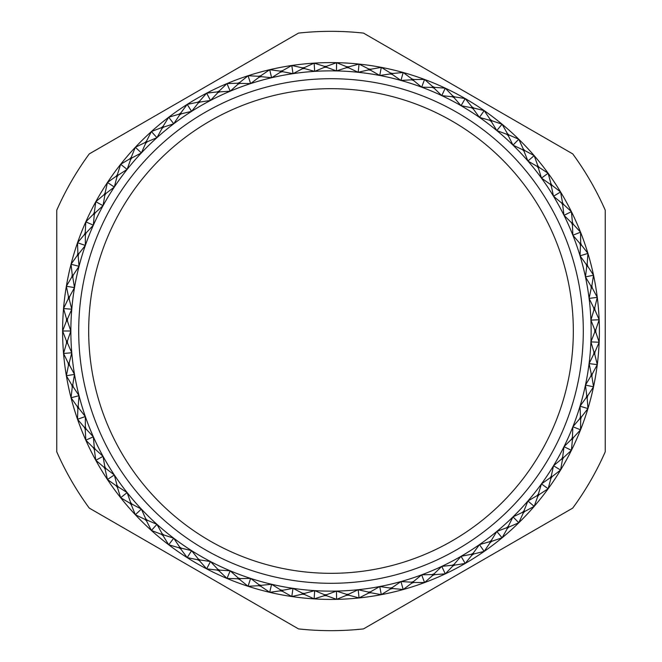<?xml version="1.0" encoding="UTF-8"?>
<svg xmlns="http://www.w3.org/2000/svg" width="662" height="662" viewBox="0 0 662 662"><rect width="100%" height="100%" fill="white"/><g stroke="black" fill="none" stroke-linecap="round" stroke-linejoin="round"><path stroke-width="0.99" d="M573.325 331A242.325 242.325 0 0 0 331 88.675A242.325 242.325 0 0 0 88.675 331A242.325 242.325 0 0 0 331 573.325A242.325 242.325 0 0 0 573.325 331M583.296 331A252.296 252.296 0 0 0 331 78.704A252.296 252.296 0 0 0 78.704 331A252.296 252.296 0 0 0 331 583.296A252.296 252.296 0 0 0 583.296 331M595.767 331A264.767 264.767 0 0 0 595.759 329.883L599.16 319.763L594.923 309.957A264.767 264.767 0 0 0 594.741 307.731L597.281 297.362L592.242 287.945A264.767 264.767 0 0 0 591.869 285.744L593.533 275.202L587.724 266.24A264.767 264.767 0 0 0 587.169 264.072L587.939 253.422L581.402 244.981A264.767 264.767 0 0 0 580.665 242.871L580.549 232.197L573.325 224.327A264.767 264.767 0 0 0 572.415 222.291L571.405 211.666L563.552 204.426A264.767 264.767 0 0 0 562.477 202.473L560.573 191.963L552.141 185.41A264.767 264.767 0 0 0 550.908 183.556L548.136 173.245L539.182 167.42A264.767 264.767 0 0 0 537.801 165.665L534.176 155.628L524.767 150.572A264.767 264.767 0 0 0 523.237 148.942L518.785 139.243L508.987 134.99A264.767 264.767 0 0 0 507.332 133.501L502.077 124.199L491.965 120.782A264.767 264.767 0 0 0 490.186 119.433L484.179 110.612L473.81 108.055A264.767 264.767 0 0 0 471.923 106.855L465.196 98.564L454.653 96.884A264.767 264.767 0 0 0 452.676 95.849L445.278 88.154L434.628 87.359A264.767 264.767 0 0 0 432.567 86.49L424.557 79.44L413.874 79.539A264.767 264.767 0 0 0 411.756 78.852L403.175 72.489L392.541 73.49A264.767 264.767 0 0 0 390.373 72.977L381.295 67.359L370.778 69.245A264.767 264.767 0 0 0 368.577 68.914L359.052 64.073L348.742 66.829A264.767 264.767 0 0 0 346.507 66.688L336.619 62.667L326.573 66.274A264.767 264.767 0 0 0 324.339 66.316L314.144 63.138L304.437 67.574A264.767 264.767 0 0 0 302.211 67.805L291.793 65.488L282.484 70.718A264.767 264.767 0 0 0 280.291 71.14L269.715 69.7L260.878 75.691A264.767 264.767 0 0 0 258.726 76.287L248.06 75.741L239.76 82.452A264.767 264.767 0 0 0 237.666 83.23L226.992 83.578L219.279 90.959A264.767 264.767 0 0 0 217.26 91.91L206.652 93.152L199.585 101.154A264.767 264.767 0 0 0 197.657 102.271L187.189 104.389L180.817 112.954A264.767 264.767 0 0 0 178.98 114.228L168.727 117.215L163.092 126.285A264.767 264.767 0 0 0 161.371 127.708L151.408 131.548L146.55 141.056A264.767 264.767 0 0 0 144.961 142.611L135.346 147.27L131.308 157.151A264.767 264.767 0 0 0 129.851 158.847L120.658 164.284L117.455 174.47A264.767 264.767 0 0 0 116.148 176.282L107.451 182.472L105.109 192.89A264.767 264.767 0 0 0 103.951 194.802L95.808 201.703L94.343 212.279A264.767 264.767 0 0 0 93.35 214.273L85.812 221.836L85.241 232.494A264.767 264.767 0 0 0 84.422 234.571L77.537 242.731L77.859 253.405A264.767 264.767 0 0 0 77.214 255.54L71.041 264.254L72.257 274.862A264.767 264.767 0 0 0 71.794 277.047L66.365 286.241L68.467 296.708A264.767 264.767 0 0 0 68.186 298.926L63.544 308.542A268.391 268.391 0 0 0 62.609 331L66.423 340.971A264.767 264.767 0 0 0 66.514 343.206L63.544 353.458L68.186 363.074A264.767 264.767 0 0 0 68.467 365.292L66.365 375.759L71.794 384.953A264.767 264.767 0 0 0 72.257 387.138L71.041 397.746L77.214 406.46A264.767 264.767 0 0 0 77.859 408.595L77.537 419.269L84.422 427.429A264.767 264.767 0 0 0 85.241 429.506L85.812 440.164L93.35 447.727A264.767 264.767 0 0 0 94.343 449.721L95.808 460.297L103.951 467.198A264.767 264.767 0 0 0 105.109 469.11L107.451 479.528L116.148 485.718A264.767 264.767 0 0 0 117.455 487.53L120.658 497.716L129.851 503.153A264.767 264.767 0 0 0 131.308 504.849L135.346 514.73L144.961 519.389A264.767 264.767 0 0 0 146.55 520.944L151.408 530.452L161.371 534.292A264.767 264.767 0 0 0 163.092 535.715L168.727 544.785L178.98 547.772A264.767 264.767 0 0 0 180.817 549.046L187.189 557.611L197.657 559.729A264.767 264.767 0 0 0 199.585 560.846L206.652 568.848L217.26 570.09A264.767 264.767 0 0 0 219.279 571.041L226.992 578.423L237.666 578.77A264.767 264.767 0 0 0 239.76 579.548L248.06 586.259L258.726 585.713A264.767 264.767 0 0 0 260.878 586.309L269.715 592.3L280.291 590.86A264.767 264.767 0 0 0 282.484 591.282L291.793 596.512L302.211 594.195A264.767 264.767 0 0 0 304.437 594.426L314.144 598.862L324.339 595.684A264.767 264.767 0 0 0 326.573 595.726L336.619 599.333L346.507 595.312A264.767 264.767 0 0 0 348.742 595.171L359.052 597.927L368.577 593.086A264.767 264.767 0 0 0 370.778 592.755L381.295 594.642L390.373 589.023A264.767 264.767 0 0 0 392.541 588.51L403.175 589.511L411.756 583.148A264.767 264.767 0 0 0 413.874 582.461L424.557 582.56L432.567 575.51A264.767 264.767 0 0 0 434.628 574.641L445.278 573.846L452.676 566.151A264.767 264.767 0 0 0 454.653 565.116L465.196 563.436L471.923 555.145A264.767 264.767 0 0 0 473.81 553.945L484.179 551.388L490.186 542.567A264.767 264.767 0 0 0 491.965 541.218L502.077 537.801L507.332 528.499A264.767 264.767 0 0 0 508.987 527.01L518.785 522.757L523.237 513.058A264.767 264.767 0 0 0 524.767 511.428L534.176 506.372L537.801 496.334A264.767 264.767 0 0 0 539.182 494.58L548.136 488.755L550.908 478.444A264.767 264.767 0 0 0 552.141 476.59L560.573 470.037L562.477 459.527A264.767 264.767 0 0 0 563.552 457.574L571.405 450.334L572.415 439.709A264.767 264.767 0 0 0 573.325 437.673L580.549 429.803L580.665 419.129A264.767 264.767 0 0 0 581.402 417.019L587.939 408.578L587.169 397.928A264.767 264.767 0 0 0 587.724 395.76L593.533 386.798L591.869 376.256A264.767 264.767 0 0 0 592.242 374.055L597.281 364.638L594.741 354.269A264.767 264.767 0 0 0 594.923 352.043L599.16 342.237L595.759 332.117A264.767 264.767 0 0 0 595.767 331M599.391 331A268.391 268.391 0 0 0 71.041 264.254A268.391 268.391 0 0 0 63.544 308.542L66.514 318.794A264.767 264.767 0 0 0 66.423 321.029L62.609 331A268.391 268.391 0 0 0 593.533 386.798A268.391 268.391 0 0 0 599.391 331M68.186 298.926L69.179 299.009A263.766 263.766 0 0 1 69.452 296.874L74.508 287.614A260.141 260.141 0 0 0 71.777 309.228L69.179 299.009M68.467 296.708L69.452 296.874M71.794 277.047L72.779 277.212A263.766 263.766 0 0 1 73.225 275.111L79.035 266.306A260.141 260.141 0 0 0 74.508 287.614L72.779 277.212M72.257 274.862L73.225 275.111M77.214 255.54L78.182 255.789A263.766 263.766 0 0 1 78.803 253.736L85.332 245.453A260.141 260.141 0 0 0 79.035 266.306L78.182 255.789M77.859 253.405L78.803 253.736M84.422 234.571L85.365 234.902A263.766 263.766 0 0 1 86.151 232.9L93.35 225.196A260.141 260.141 0 0 0 85.332 245.453L85.365 234.902M85.241 232.494L86.151 232.9M93.35 214.273L94.269 214.687A263.766 263.766 0 0 1 95.22 212.759L103.04 205.675A260.141 260.141 0 0 0 93.35 225.196L94.269 214.687M94.343 212.279L95.22 212.759M103.951 194.802L104.828 195.282A263.766 263.766 0 0 1 105.945 193.445L114.327 187.04A260.141 260.141 0 0 0 103.04 205.675L104.828 195.282M105.109 192.89L105.945 193.445M116.148 176.282L116.975 176.828A263.766 263.766 0 0 1 118.241 175.091L127.129 169.414A260.141 260.141 0 0 0 114.327 187.04L116.975 176.828M117.455 174.47L118.241 175.091M129.851 158.847L130.629 159.468A263.766 263.766 0 0 1 132.036 157.837L141.37 152.922A260.141 260.141 0 0 0 127.129 169.414L130.629 159.468M131.308 157.151L132.036 157.837M144.961 142.611L145.69 143.298A263.766 263.766 0 0 1 147.221 141.792L156.935 137.679A260.141 260.141 0 0 0 141.37 152.922L145.69 143.298M146.55 141.056L147.221 141.792M161.371 127.708L162.041 128.453A263.766 263.766 0 0 1 163.696 127.079L173.717 123.794A260.141 260.141 0 0 0 156.935 137.679L162.041 128.453M163.092 126.285L163.696 127.079M178.98 114.228L179.584 115.023A263.766 263.766 0 0 1 181.347 113.798L191.608 111.357A260.141 260.141 0 0 0 173.717 123.794L179.584 115.023M180.817 112.954L181.347 113.798M197.657 102.271L198.186 103.106A263.766 263.766 0 0 1 200.048 102.039L210.483 100.467A260.141 260.141 0 0 0 191.608 111.357L198.186 103.106M199.585 101.154L200.048 102.039M217.26 91.91L217.724 92.796A263.766 263.766 0 0 1 219.668 91.877L230.194 91.191A260.141 260.141 0 0 0 210.483 100.467L217.724 92.796M219.279 90.959L219.668 91.877M237.666 83.23L238.055 84.148A263.766 263.766 0 0 1 240.066 83.404L250.617 83.594A260.141 260.141 0 0 0 230.194 91.191L238.055 84.148M239.76 82.452L240.066 83.404M258.726 76.287L259.032 77.239A263.766 263.766 0 0 1 261.101 76.66L271.594 77.735A260.141 260.141 0 0 0 250.617 83.594L259.032 77.239M260.878 75.691L261.101 76.66M280.291 71.14L280.522 72.108A263.766 263.766 0 0 1 282.633 71.703L293.001 73.656A260.141 260.141 0 0 0 271.594 77.735L280.522 72.108M282.484 70.718L282.633 71.703M302.211 67.805L302.36 68.79A263.766 263.766 0 0 1 304.495 68.567L314.665 71.372A260.141 260.141 0 0 0 293.001 73.656L302.36 68.79M304.437 67.574L304.495 68.567M324.339 66.316L324.405 67.317A263.766 263.766 0 0 1 326.548 67.267L336.445 70.917A260.141 260.141 0 0 0 314.665 71.372L324.405 67.317M326.573 66.274L326.548 67.267M346.507 66.688L346.491 67.689A263.766 263.766 0 0 1 348.634 67.822L358.192 72.29A260.141 260.141 0 0 0 336.445 70.917L346.491 67.689M348.742 66.829L348.634 67.822M368.577 68.914L368.469 69.907A263.766 263.766 0 0 1 370.596 70.222L379.748 75.468A260.141 260.141 0 0 0 358.192 72.29L368.469 69.907M370.778 69.245L370.596 70.222M390.373 72.977L390.183 73.962A263.766 263.766 0 0 1 392.276 74.45L400.957 80.441A260.141 260.141 0 0 0 379.748 75.468L390.183 73.962M392.541 73.49L392.276 74.45M411.756 78.852L411.483 79.812A263.766 263.766 0 0 1 413.527 80.474L421.677 87.177A260.141 260.141 0 0 0 400.957 80.441L411.483 79.812M413.874 79.539L413.527 80.474M432.567 86.49L432.22 87.425A263.766 263.766 0 0 1 434.206 88.261L441.761 95.618A260.141 260.141 0 0 0 421.677 87.177L432.22 87.425M434.628 87.359L434.206 88.261M452.676 95.849L452.254 96.751A263.766 263.766 0 0 1 454.157 97.744L461.066 105.713A260.141 260.141 0 0 0 441.761 95.618L452.254 96.751M454.653 96.884L454.157 97.744M471.923 106.855L471.427 107.724A263.766 263.766 0 0 1 473.239 108.874L479.462 117.389A260.141 260.141 0 0 0 461.066 105.713L471.427 107.724M473.81 108.055L473.239 108.874M490.186 119.433L489.615 120.252A263.766 263.766 0 0 1 491.328 121.551L496.814 130.563A260.141 260.141 0 0 0 479.462 117.389L489.615 120.252M491.965 120.782L491.328 121.551M507.332 133.501L506.695 134.262A263.766 263.766 0 0 1 508.292 135.702L513.009 145.135A260.141 260.141 0 0 0 496.814 130.563L506.695 134.262M508.987 134.99L508.292 135.702M523.237 148.942L522.541 149.662A263.766 263.766 0 0 1 524.014 151.226L527.92 161.023A260.141 260.141 0 0 0 513.009 145.135L522.541 149.662M524.767 150.572L524.014 151.226M537.801 165.665L537.048 166.319A263.766 263.766 0 0 1 538.38 168.007L541.458 178.095A260.141 260.141 0 0 0 527.92 161.023L537.048 166.319M539.182 167.42L538.38 168.007M550.908 183.556L550.097 184.144A263.766 263.766 0 0 1 551.289 185.931L553.515 196.242A260.141 260.141 0 0 0 541.458 178.095L550.097 184.144M552.141 185.41L551.289 185.931M562.477 202.473L561.624 202.986A263.766 263.766 0 0 1 562.659 204.872L564.007 215.332A260.141 260.141 0 0 0 553.515 196.242L561.624 202.986M563.552 204.426L562.659 204.872M572.415 222.291L571.521 222.738A263.766 263.766 0 0 1 572.398 224.699L572.87 235.233A260.141 260.141 0 0 0 564.007 215.332L571.521 222.738M573.325 224.327L572.398 224.699M580.665 242.871L579.738 243.244A263.766 263.766 0 0 1 580.45 245.271L580.036 255.813A260.141 260.141 0 0 0 572.87 235.233L579.738 243.244M581.402 244.981L580.45 245.271M587.169 264.072L586.209 264.361A263.766 263.766 0 0 1 586.747 266.447L585.456 276.915A260.141 260.141 0 0 0 580.036 255.813L586.209 264.361M587.724 266.24L586.747 266.447M591.869 285.744L590.893 285.951A263.766 263.766 0 0 1 591.249 288.069L589.089 298.397A260.141 260.141 0 0 0 585.456 276.915L590.893 285.951M592.242 287.945L591.249 288.069M594.741 307.731L593.748 307.855A263.766 263.766 0 0 1 593.93 309.998L590.909 320.11A260.141 260.141 0 0 0 589.089 298.397L593.748 307.855M594.923 309.957L593.93 309.998M595.759 329.883L594.766 329.924A263.766 263.766 0 0 1 594.766 332.076L590.909 341.89A260.141 260.141 0 0 0 590.909 320.11L594.766 329.924M595.759 332.117L594.766 332.076M594.923 352.043L593.93 352.002A263.766 263.766 0 0 1 593.748 354.145L589.089 363.603A260.141 260.141 0 0 0 590.909 341.89L593.93 352.002M594.741 354.269L593.748 354.145M592.242 374.055L591.249 373.931A263.766 263.766 0 0 1 590.893 376.049L585.456 385.085A260.141 260.141 0 0 0 589.089 363.603L591.249 373.931M591.869 376.256L590.893 376.049M587.724 395.76L586.747 395.553A263.766 263.766 0 0 1 586.209 397.639L580.036 406.187A260.141 260.141 0 0 0 585.456 385.085L586.747 395.553M587.169 397.928L586.209 397.639M581.402 417.019L580.45 416.729A263.766 263.766 0 0 1 579.738 418.756L572.87 426.767A260.141 260.141 0 0 0 580.036 406.187L580.45 416.729M580.665 419.129L579.738 418.756M573.325 437.673L572.398 437.301A263.766 263.766 0 0 1 571.521 439.262L564.007 446.668A260.141 260.141 0 0 0 572.87 426.767L572.398 437.301M572.415 439.709L571.521 439.262M563.552 457.574L562.659 457.128A263.766 263.766 0 0 1 561.624 459.014L553.515 465.758A260.141 260.141 0 0 0 564.007 446.668L562.659 457.128M562.477 459.527L561.624 459.014M552.141 476.59L551.289 476.069A263.766 263.766 0 0 1 550.097 477.856L541.458 483.905A260.141 260.141 0 0 0 553.515 465.758L551.289 476.069M550.908 478.444L550.097 477.856M539.182 494.58L538.38 493.993A263.766 263.766 0 0 1 537.048 495.681L527.92 500.977A260.141 260.141 0 0 0 541.458 483.905L538.38 493.993M537.801 496.334L537.048 495.681M524.767 511.428L524.014 510.774A263.766 263.766 0 0 1 522.541 512.338L513.009 516.865A260.141 260.141 0 0 0 527.92 500.977L524.014 510.774M523.237 513.058L522.541 512.338M508.987 527.01L508.292 526.298A263.766 263.766 0 0 1 506.695 527.738L496.814 531.437A260.141 260.141 0 0 0 513.009 516.865L508.292 526.298M507.332 528.499L506.695 527.738M491.965 541.218L491.328 540.449A263.766 263.766 0 0 1 489.615 541.748L479.462 544.611A260.141 260.141 0 0 0 496.814 531.437L491.328 540.449M490.186 542.567L489.615 541.748M473.81 553.945L473.239 553.126A263.766 263.766 0 0 1 471.427 554.276L461.066 556.287A260.141 260.141 0 0 0 479.462 544.611L473.239 553.126M471.923 555.145L471.427 554.276M454.653 565.116L454.157 564.256A263.766 263.766 0 0 1 452.254 565.249L441.761 566.382A260.141 260.141 0 0 0 461.066 556.287L454.157 564.256M452.676 566.151L452.254 565.249M434.628 574.641L434.206 573.739A263.766 263.766 0 0 1 432.22 574.575L421.677 574.823A260.141 260.141 0 0 0 441.761 566.382L434.206 573.739M432.567 575.51L432.22 574.575M413.874 582.461L413.527 581.526A263.766 263.766 0 0 1 411.483 582.188L400.957 581.559A260.141 260.141 0 0 0 421.677 574.823L413.527 581.526M411.756 583.148L411.483 582.188M392.541 588.51L392.276 587.55A263.766 263.766 0 0 1 390.183 588.038L379.748 586.532A260.141 260.141 0 0 0 400.957 581.559L392.276 587.55M390.373 589.023L390.183 588.038M370.778 592.755L370.596 591.778A263.766 263.766 0 0 1 368.469 592.093L358.192 589.71A260.141 260.141 0 0 0 379.748 586.532L370.596 591.778M368.577 593.086L368.469 592.093M348.742 595.171L348.634 594.178A263.766 263.766 0 0 1 346.491 594.311L336.445 591.083A260.141 260.141 0 0 0 358.192 589.71L348.634 594.178M346.507 595.312L346.491 594.311M326.573 595.726L326.548 594.733A263.766 263.766 0 0 1 324.405 594.683L314.665 590.628A260.141 260.141 0 0 0 336.445 591.083L326.548 594.733M324.339 595.684L324.405 594.683M304.437 594.426L304.495 593.433A263.766 263.766 0 0 1 302.36 593.21L293.001 588.344A260.141 260.141 0 0 0 314.665 590.628L304.495 593.433M302.211 594.195L302.36 593.21M282.484 591.282L282.633 590.297A263.766 263.766 0 0 1 280.522 589.892L271.594 584.265A260.141 260.141 0 0 0 293.001 588.344L282.633 590.297M280.291 590.86L280.522 589.892M260.878 586.309L261.101 585.34A263.766 263.766 0 0 1 259.032 584.761L250.617 578.406A260.141 260.141 0 0 0 271.594 584.265L261.101 585.34M258.726 585.713L259.032 584.761M239.76 579.548L240.066 578.596A263.766 263.766 0 0 1 238.055 577.852L230.194 570.809A260.141 260.141 0 0 0 250.617 578.406L240.066 578.596M237.666 578.77L238.055 577.852M219.279 571.041L219.668 570.123A263.766 263.766 0 0 1 217.724 569.204L210.483 561.533A260.141 260.141 0 0 0 230.194 570.809L219.668 570.123M217.26 570.09L217.724 569.204M199.585 560.846L200.048 559.961A263.766 263.766 0 0 1 198.186 558.894L191.608 550.643A260.141 260.141 0 0 0 210.483 561.533L200.048 559.961M197.657 559.729L198.186 558.894M180.817 549.046L181.347 548.202A263.766 263.766 0 0 1 179.584 546.977L173.717 538.206A260.141 260.141 0 0 0 191.608 550.643L181.347 548.202M178.98 547.772L179.584 546.977M163.092 535.715L163.696 534.921A263.766 263.766 0 0 1 162.041 533.547L156.935 524.321A260.141 260.141 0 0 0 173.717 538.206L163.696 534.921M161.371 534.292L162.041 533.547M146.55 520.944L147.221 520.208A263.766 263.766 0 0 1 145.69 518.702L141.37 509.078A260.141 260.141 0 0 0 156.935 524.321L147.221 520.208M144.961 519.389L145.69 518.702M131.308 504.849L132.036 504.163A263.766 263.766 0 0 1 130.629 502.532L127.129 492.586A260.141 260.141 0 0 0 141.37 509.078L132.036 504.163M129.851 503.153L130.629 502.532M117.455 487.53L118.241 486.909A263.766 263.766 0 0 1 116.975 485.172L114.327 474.96A260.141 260.141 0 0 0 127.129 492.586L118.241 486.909M116.148 485.718L116.975 485.172M105.109 469.11L105.945 468.555A263.766 263.766 0 0 1 104.828 466.718L103.04 456.325A260.141 260.141 0 0 0 114.327 474.96L105.945 468.555M103.951 467.198L104.828 466.718M94.343 449.721L95.22 449.241A263.766 263.766 0 0 1 94.269 447.313L93.35 436.804A260.141 260.141 0 0 0 103.04 456.325L95.22 449.241M93.35 447.727L94.269 447.313M85.241 429.506L86.151 429.1A263.766 263.766 0 0 1 85.365 427.098L85.332 416.547A260.141 260.141 0 0 0 93.35 436.804L86.151 429.1M84.422 427.429L85.365 427.098M77.859 408.595L78.803 408.264A263.766 263.766 0 0 1 78.182 406.211L79.035 395.694A260.141 260.141 0 0 0 85.332 416.547L78.803 408.264M77.214 406.46L78.182 406.211M72.257 387.138L73.225 386.889A263.766 263.766 0 0 1 72.779 384.788L74.508 374.386A260.141 260.141 0 0 0 79.035 395.694L73.225 386.889M71.794 384.953L72.779 384.788M68.467 365.292L69.452 365.126A263.766 263.766 0 0 1 69.179 362.991L71.777 352.772A260.141 260.141 0 0 0 74.508 374.386L69.452 365.126M68.186 363.074L69.179 362.991M66.514 343.206L67.507 343.115A263.766 263.766 0 0 1 67.425 340.971L70.859 331A260.141 260.141 0 0 0 71.777 352.772L67.507 343.115M66.423 340.971L67.425 340.971M89.262 153.907A299.671 299.671 0 0 0 56.758 210.193L56.758 451.807A299.671 299.671 0 0 0 89.262 508.093L298.504 628.9A299.671 299.671 0 0 0 363.496 628.9L572.738 508.093A299.671 299.671 0 0 0 605.242 451.807L605.242 210.193A299.671 299.671 0 0 0 572.738 153.907L363.496 33.1A299.671 299.671 0 0 0 298.504 33.1L89.262 153.907M66.514 318.794L67.507 318.885A263.766 263.766 0 0 0 67.425 321.029L66.423 321.029M67.507 318.885L71.777 309.228A260.141 260.141 0 0 0 70.859 331L67.425 321.029M62.609 331L70.859 331M63.544 353.458L71.777 352.772M66.365 375.759L74.508 374.386M71.041 397.746L79.035 395.694M77.537 419.269L85.332 416.547M85.812 440.164L93.35 436.804M95.808 460.297L103.04 456.325M107.451 479.528L114.327 474.96M120.658 497.716L127.129 492.586M135.346 514.73L141.37 509.078M151.408 530.452L156.935 524.321M168.727 544.785L173.717 538.206M187.189 557.611L191.608 550.643M206.652 568.848L210.483 561.533M226.992 578.423L230.194 570.809M248.06 586.259L250.617 578.406M269.715 592.3L271.594 584.265M291.793 596.512L293.001 588.344M314.144 598.862L314.665 590.628M336.619 599.333L336.445 591.083M359.052 597.927L358.192 589.71M381.295 594.642L379.748 586.532M403.175 589.511L400.957 581.559M424.557 582.56L421.677 574.823M445.278 573.846L441.761 566.382M465.196 563.436L461.066 556.287M484.179 551.388L479.462 544.611M502.077 537.801L496.814 531.437M518.785 522.757L513.009 516.865M534.176 506.372L527.92 500.977M548.136 488.755L541.458 483.905M560.573 470.037L553.515 465.758M571.405 450.334L564.007 446.668M580.549 429.803L572.87 426.767M587.939 408.578L580.036 406.187M593.533 386.798L585.456 385.085M597.281 364.638L589.089 363.603M599.16 342.237L590.909 341.89M599.16 319.763L590.909 320.11M597.281 297.362L589.089 298.397M593.533 275.202L585.456 276.915M587.939 253.422L580.036 255.813M580.549 232.197L572.87 235.233M571.405 211.666L564.007 215.332M560.573 191.963L553.515 196.242M548.136 173.245L541.458 178.095M534.176 155.628L527.92 161.023M518.785 139.243L513.009 145.135M502.077 124.199L496.814 130.563M484.179 110.612L479.462 117.389M465.196 98.564L461.066 105.713M445.278 88.154L441.761 95.618M424.557 79.44L421.677 87.177M403.175 72.489L400.957 80.441M381.295 67.359L379.748 75.468M359.052 64.073L358.192 72.29M336.619 62.667L336.445 70.917M314.144 63.138L314.665 71.372M291.793 65.488L293.001 73.656M269.715 69.7L271.594 77.735M248.06 75.741L250.617 83.594M226.992 83.578L230.194 91.191M206.652 93.152L210.483 100.467M187.189 104.389L191.608 111.357M168.727 117.215L173.717 123.794M151.408 131.548L156.935 137.679M135.346 147.27L141.37 152.922M120.658 164.284L127.129 169.414M107.451 182.472L114.327 187.04M95.808 201.703L103.04 205.675M85.812 221.836L93.35 225.196M77.537 242.731L85.332 245.453M71.041 264.254L79.035 266.306M66.365 286.241L74.508 287.614M63.544 308.542L71.777 309.228"/></g></svg>
